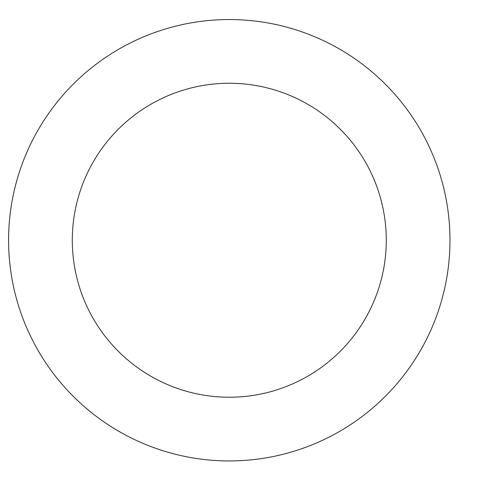 <?xml version="1.0" encoding="UTF-8"?>
<svg xmlns="http://www.w3.org/2000/svg" width="478" height="478" viewBox="0 0 478 478"><rect width="100%" height="100%" fill="white"/><g stroke="black" fill="none" stroke-linecap="round" stroke-linejoin="round"><path stroke-width="0.72" d="M32.922 139.486A220.705 220.705 0 0 0 240.213 460.673A220.705 220.705 0 0 0 414.719 120.564A220.705 220.705 0 0 0 32.922 139.486M89.607 168.573A156.993 156.993 0 0 0 237.058 397.039A156.993 156.993 0 0 0 361.189 155.111A156.993 156.993 0 0 0 89.607 168.573"/></g></svg>
